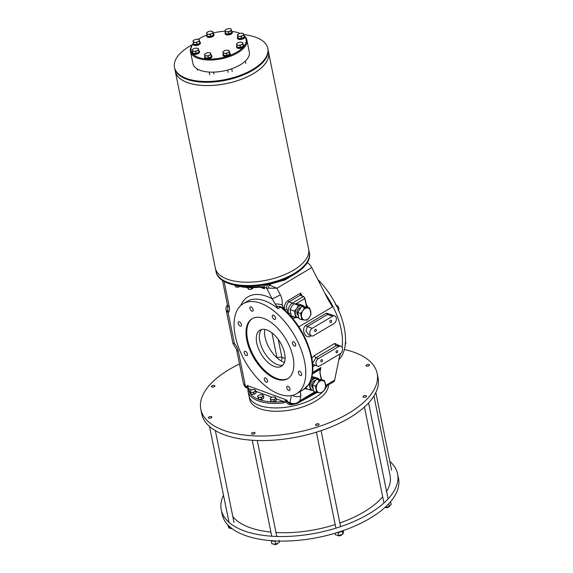 <?xml version="1.0" encoding="UTF-8"?>
<svg xmlns="http://www.w3.org/2000/svg" width="573" height="573" viewBox="0 0 573 573"><rect width="100%" height="100%" fill="white"/><g stroke="black" fill="none" stroke-linecap="round" stroke-linejoin="round"><path stroke-width="0.86" d="M243.21 303.711A52.315 27.826 59.3 0 1 278.277 314.806A52.315 27.826 59.3 0 1 304.585 361.448A52.315 27.826 59.3 0 1 296.649 393.672A52.315 27.826 59.3 0 1 261.582 382.578A52.315 27.826 59.3 0 1 235.274 335.928A52.315 27.826 59.3 0 1 243.21 303.711L247.278 301.298A52.315 27.826 -120.7 0 1 278.07 308.675L280.333 306.935A1.397 0.774 56.6 0 0 280.577 307.142A52.315 27.826 -120.7 0 1 311.189 357.531A52.315 27.826 -120.7 0 1 303.253 389.747L308.553 384.691L310.853 380.228C313.209 373.825 313.467 366.054 311.633 356.907C307.064 337.418 297.301 321.073 282.339 307.873L280.763 307.099L279.767 307.665L280.39 306.584L278.07 308.675L272.082 298.777L266.681 288.205L264.124 287.266L264.432 288.778L262.37 287.381L260.135 287.173L259.92 286.643L262.857 286.958L263.322 285.039M330.514 320.371A1.189 0.838 110.2 0 0 330.936 322.427A1.189 0.838 110.2 0 0 330.514 320.371M315.279 329.418A1.189 0.838 110.2 0 0 315.694 331.481A1.189 0.838 110.2 0 0 315.279 329.418M321.439 359.694A1.189 0.838 110.2 0 0 321.854 361.749A1.189 0.838 110.2 0 0 321.439 359.694M336.673 350.647A1.189 0.838 110.2 0 0 337.096 352.703A1.189 0.838 110.2 0 0 336.673 350.647M295.661 344.552A2.442 1.296 -120.7 0 0 294.436 342.375A2.442 1.296 -120.7 0 0 292.796 341.859A2.442 1.296 -120.7 0 0 292.431 343.363A2.442 1.296 -120.7 0 0 293.655 345.54A2.442 1.296 -120.7 0 0 295.288 346.056A2.442 1.296 -120.7 0 0 295.661 344.552M301.649 373.983A2.442 1.296 -120.7 0 0 300.424 371.805A2.442 1.296 -120.7 0 0 298.784 371.283A2.442 1.296 -120.7 0 0 298.418 372.787A2.442 1.296 -120.7 0 0 299.643 374.964A2.442 1.296 -120.7 0 0 301.276 375.487A2.442 1.296 -120.7 0 0 301.649 373.983M290.002 388.945A2.442 1.296 -120.7 0 0 288.778 386.768A2.442 1.296 -120.7 0 0 287.137 386.245A2.442 1.296 -120.7 0 0 286.772 387.749A2.442 1.296 -120.7 0 0 287.997 389.927A2.442 1.296 -120.7 0 0 289.63 390.449A2.442 1.296 -120.7 0 0 290.002 388.945M267.548 380.673A2.442 1.296 -120.7 0 0 266.316 378.495A2.442 1.296 -120.7 0 0 264.683 377.979A2.442 1.296 -120.7 0 0 264.311 379.484A2.442 1.296 -120.7 0 0 265.543 381.661A2.442 1.296 -120.7 0 0 267.176 382.177A2.442 1.296 -120.7 0 0 267.548 380.673M247.436 354.021A2.442 1.296 -120.7 0 0 246.204 351.843A2.442 1.296 -120.7 0 0 244.571 351.328A2.442 1.296 -120.7 0 0 244.198 352.832A2.442 1.296 -120.7 0 0 245.43 355.002A2.442 1.296 -120.7 0 0 247.063 355.525A2.442 1.296 -120.7 0 0 247.436 354.021M241.448 324.59A2.442 1.296 -120.7 0 0 240.216 322.413A2.442 1.296 -120.7 0 0 238.583 321.897A2.442 1.296 -120.7 0 0 238.21 323.401A2.442 1.296 -120.7 0 0 239.442 325.579A2.442 1.296 -120.7 0 0 241.075 326.094A2.442 1.296 -120.7 0 0 241.448 324.59M253.094 309.628A2.442 1.296 -120.7 0 0 251.862 307.45A2.442 1.296 -120.7 0 0 250.229 306.935A2.442 1.296 -120.7 0 0 249.857 308.439A2.442 1.296 -120.7 0 0 251.089 310.616A2.442 1.296 -120.7 0 0 252.722 311.132A2.442 1.296 -120.7 0 0 253.094 309.628M275.549 317.893A2.442 1.296 -120.7 0 0 274.324 315.723A2.442 1.296 -120.7 0 0 272.684 315.2A2.442 1.296 -120.7 0 0 272.318 316.704A2.442 1.296 -120.7 0 0 273.543 318.882A2.442 1.296 -120.7 0 0 275.176 319.397A2.442 1.296 -120.7 0 0 275.549 317.893M288.119 378.445A34.881 18.551 59.3 0 1 264.848 370.566A34.881 18.551 59.3 0 1 247.586 339.732A34.881 18.551 59.3 0 1 252.507 318.488M246.827 340.183A34.881 18.551 59.3 0 1 252.12 318.703A34.881 18.551 59.3 0 1 275.498 326.101A34.881 18.551 59.3 0 1 293.032 357.194A34.881 18.551 59.3 0 1 287.746 378.674A34.881 18.551 59.3 0 1 264.368 371.283A34.881 18.551 59.3 0 1 246.827 340.183M282.811 365.173A21.015 11.181 59.3 0 1 259.82 341.3A21.015 11.181 59.3 0 1 261.617 329.496M256.776 343.112A21.015 11.181 59.3 0 1 259.963 330.17A21.015 11.181 59.3 0 1 274.044 334.625A21.015 11.181 59.3 0 1 284.609 353.362A21.015 11.181 59.3 0 1 281.422 366.305A21.015 11.181 59.3 0 1 267.34 361.85A21.015 11.181 59.3 0 1 256.776 343.112M284.394 362.444A22.669 12.062 59.3 0 1 265.07 337.125A22.669 12.062 59.3 0 1 264.769 329.403M259.096 405.362A40.11 18.615 -11.5 0 0 321.682 392.827A40.11 18.615 -11.5 0 1 259.096 405.362A40.11 18.615 -11.5 0 1 248.99 396.015A40.11 18.615 -11.5 0 0 259.096 405.362M323.401 391.115A40.11 18.615 -11.5 0 0 326.925 385.808A40.11 18.615 -11.5 0 1 323.401 391.115M317.091 392.455L297.487 403.299M292.925 404.481A40.11 18.615 168.5 0 1 292.538 404.567C289.601 405.09 287.503 404.187 286.235 401.859L283.571 402.898L283.485 401.487L287.094 400.19L286.235 401.859A1.046 0.365 -131 0 1 285.598 401.021M307.221 262.792A6.976 3.71 59.3 0 1 311.748 267.562L327.957 299.335L332.469 306.877L298.898 326.818M296.098 317.521L292.896 318.595M340.047 353.87L334.646 380.107A6.976 3.71 59.3 0 1 333.515 381.89L325.793 386.481M311.855 358.068L314.484 355.489L334.797 343.42L339.13 345.598M313.789 364.729L312.743 365.159M311.146 335.749L310.537 336.107C305.244 339.76 300.646 328.286 306.068 325.228L326.381 313.166L332.712 315.229M324.819 293.183A55.803 29.681 59.3 0 1 342.102 347.331A55.803 29.681 59.3 0 0 324.819 293.183M340.677 353.434A55.803 29.681 59.3 0 1 339.452 356.349A55.803 29.681 59.3 0 0 340.677 353.434M283.571 402.898A40.11 18.615 168.5 0 1 258.172 400.821A40.11 18.615 168.5 0 1 248.066 391.474A40.11 18.615 168.5 0 1 247.894 389.762L247.801 387.377L247.049 385.45L248.739 388.695A39.064 18.128 -11.5 0 0 258.516 399.374L257.8 396.81A2.793 1.296 168.5 0 1 258.638 395.427A2.793 1.296 168.5 0 1 259.103 395.191A2.793 1.296 168.5 0 1 261.317 394.718A2.793 1.296 168.5 0 1 261.403 394.718A2.793 1.296 168.5 0 1 263.165 395.399L261.403 394.718M300.846 295.661A0.695 0.494 110.2 0 1 301.212 295.611L300.904 295.432A0.695 0.602 142.1 0 0 300.231 295.253L289.129 301.849C286.923 303.375 286.156 305.875 286.829 309.363L288.57 313.381A7.327 5.186 -69.8 0 1 292.402 303.06L303.318 296.57L300.231 295.253L300.617 293.089L300.968 295.539M332.526 316.253L312.213 328.322A4.183 2.965 110.2 0 0 309.835 332.376A4.183 2.965 110.2 0 0 311.504 335.885A4.183 2.965 110.2 0 0 313.689 335.592L334.002 323.523A4.183 2.965 110.2 0 0 336.372 319.469A4.183 2.965 110.2 0 0 334.711 315.959A4.183 2.965 110.2 0 0 332.526 316.253L327.62 314.455L307.307 326.517L305.968 330.993L308.904 334.926L311.504 335.885M334.711 315.959L330.22 314.312L327.62 314.455A1.74 0.931 -120.7 0 1 326.381 313.166M340.161 353.799L319.849 365.868A4.183 2.965 110.2 0 1 317.664 366.161A4.183 2.965 110.2 0 1 315.995 362.652A4.183 2.965 110.2 0 1 318.373 358.598L338.686 346.529A4.183 2.965 110.2 0 1 340.871 346.235A4.183 2.965 110.2 0 1 342.532 349.745A4.183 2.965 110.2 0 1 340.161 353.799M340.871 346.235L338.271 345.283L336.294 345.655L315.981 357.717L312.6 363.354M312.643 363.798L313.173 364.507L317.664 366.161M227.481 305.037L228.126 312.729L226.056 309.585L232.932 343.356L234.378 343.463L233.49 344.323L236.534 349.509A6.976 3.237 -11.5 0 0 238.289 351.134L245.43 386.252L247.357 386.961L247.049 385.45L287.094 400.19L287.402 401.709L289.408 403.464L291.034 404.058A2.793 1.977 -69.8 0 1 289.967 402.647L292.209 403.492C295.088 403.915 297.638 403.005 299.858 400.771L297.258 403.435L293.111 404.502A2.793 1.318 -85.3 0 1 292.209 403.492M243.525 383.896L245.43 386.252A2.793 1.977 -69.8 0 0 246.505 387.663L246.505 387.663C245.702 387.935 244.714 386.682 243.525 383.896L236.534 349.509M295.983 273.271L285.017 279.939L271.301 283.821A41.85 19.418 168.5 0 1 268.157 284.552L276.96 288.226L280.319 294.809C281.945 298.046 282.553 301.405 282.145 304.879L284.738 309.964M275.563 303.969A6.625 1.805 -171.9 0 1 282.145 304.879L283.47 308.833M311.748 267.562L276.96 288.226L266.681 288.205A2.793 1.977 110.2 0 1 268.221 284.58M280.319 294.809A6.625 0.673 153 0 1 272.082 298.777A55.803 29.681 59.3 0 0 240.71 305.581M280.398 306.541L276.601 306.104L280.398 306.541L283.27 308.654M292.502 395.356A6.625 4.842 11.4 0 0 300.861 395.793L299.858 400.771L314.992 391.782M306.132 398.163L316.017 392.161M247.421 387.699L247.357 386.961A1.74 0.809 168.5 0 1 247.794 387.355M268.057 284.144L268.157 284.552C265.901 284.659 264.554 285.562 264.124 287.266A1.74 0.809 -11.5 0 0 263.122 287.166L264.432 288.778L260.085 287.18M271.158 283.434L271.301 283.821L269.561 284.853A2.793 1.318 94.7 0 0 268.751 288.205M262.491 287.431L262.857 286.958L262.799 287.574M280.763 307.099A1.397 0.702 76.7 0 1 280.519 306.713L280.333 306.935M312.5 373.51L319.892 369.119L320.887 367.529L320.135 369.263M294.486 317.019L291.277 316.676M302.064 295.926L300.617 293.089L287.918 300.632C285.175 302.508 284.079 305.552 284.638 309.764L286.829 309.363M289.036 314.197L288.57 313.381A1.74 0.924 161.5 0 0 290.418 313.173M290.948 314.928A1.74 0.988 156.6 0 1 289.981 315.222M291.213 315.637A1.74 1.017 153.9 0 1 290.575 315.881M320.149 369.22L320.013 373.388L319.884 369.485L312.443 373.904M306.455 305.86L306.834 306.942M320.063 372.916L321.56 379.598M306.347 305.509L304.779 298.512L295.969 303.747M291.399 395.592L289.967 402.647L287.402 401.709A1.74 0.809 -11.5 0 0 286.407 401.609A1.046 0.48 -132.2 0 1 285.855 400.878M247.894 389.762A1.046 0.924 -0.3 0 1 247.88 389.604L247.88 389.604A1.046 0.924 -0.3 0 1 248.739 388.695L251.869 389.848M247.851 387.728A1.046 0.473 -2.9 0 1 247.83 387.649L247.83 387.649A1.046 0.473 -2.9 0 1 248.216 387.255M328.451 384.906A40.11 18.615 -11.5 0 1 303.411 406.665A40.11 18.615 -11.5 0 1 259.77 408.692A40.11 18.615 -11.5 0 1 249.67 399.345L248.066 391.474L247.801 387.377A1.046 0.43 -10 0 1 247.801 387.377L247.801 387.377A1.046 0.43 -10 0 1 248.123 386.983M260.199 287.044L260.135 287.173C250.222 288.233 241.82 287.539 234.916 285.096M317.865 279.552A55.803 29.681 59.3 0 1 338.772 359.737M313.352 389.411A6.282 4.448 -69.8 0 1 312.915 388.107A6.282 4.448 -69.8 0 1 312.786 386.625M313.402 383.624A6.282 4.448 -69.8 0 1 315.351 380.716M318.216 379.319A6.282 4.448 -69.8 0 1 319.39 379.419M316.647 392.39L319.627 392.749A6.282 4.448 110.2 0 1 316.382 389.382A6.282 4.448 -69.8 0 1 317.707 383.308L315.372 386.102L316.647 392.39L313.739 391.323L312.464 385.027L316.389 379.168L321.603 379.598L324.511 380.673L322.277 380.594A6.282 4.448 -69.8 0 1 325.521 383.953A6.282 4.448 -69.8 0 1 324.196 390.034A6.282 4.448 -69.8 0 1 319.627 392.749L321.861 392.827L324.196 390.034L325.793 386.961L324.511 380.673M317.707 383.308A6.282 4.448 -69.8 0 1 322.277 380.594L319.297 380.243L317.707 383.308M316.389 379.168L319.297 380.243M312.464 385.027L315.372 386.102M298.569 316.754A6.282 4.448 -69.8 0 1 298.132 315.444A6.282 4.448 -69.8 0 1 298.003 313.961M298.619 310.967A6.282 4.448 -69.8 0 1 300.567 308.059M303.432 306.655A6.282 4.448 -69.8 0 1 304.607 306.756M301.864 319.734L298.956 318.66L297.681 312.371L301.606 306.505L306.82 306.942L309.728 308.009L304.514 307.579L302.924 310.645A6.282 4.448 -69.8 0 1 307.493 307.93A6.282 4.448 110.2 0 1 310.738 311.297A6.282 4.448 -69.8 0 1 309.413 317.37A6.282 4.448 -69.8 0 1 304.843 320.085A6.282 4.448 -69.8 0 1 301.599 316.726A6.282 4.448 -69.8 0 1 302.924 310.645L300.589 313.438L301.864 319.734L307.078 320.164L309.413 317.37L311.01 314.305L309.728 308.009M297.681 312.371L300.589 313.438M301.606 306.505L304.514 307.579M315.601 380.343A4.183 2.965 110.2 0 0 311.963 383.487A4.183 2.965 110.2 0 0 312.915 388.114M310.215 387.112A6.282 4.448 110.2 0 0 313.46 390.478A6.282 4.448 110.2 0 0 313.567 390.485L310.48 390.12L309.198 383.831L311.54 381.038A6.282 4.448 110.2 0 0 310.215 387.112M318.18 379.319A6.282 4.448 110.2 0 0 316.11 378.323A6.282 4.448 110.2 0 0 311.54 381.038L313.13 377.972L318.344 378.402L318.681 379.312M311.963 376.525L318.344 378.402M305.824 387.842L306.075 388.501L310.48 390.12M311.733 377.457L313.13 377.972M300.818 307.68A4.183 2.965 110.2 0 0 297.179 310.824A4.183 2.965 110.2 0 0 298.132 315.451M295.432 314.455A6.282 4.448 110.2 0 0 298.676 317.814A6.282 4.448 110.2 0 0 298.784 317.822L295.697 317.463L294.422 311.168L296.757 308.374A6.282 4.448 110.2 0 0 295.432 314.455M303.396 306.655A6.282 4.448 110.2 0 0 301.326 305.66A6.282 4.448 110.2 0 0 296.757 308.374L298.347 305.309L303.561 305.738L303.898 306.648M295.697 317.463L291.292 315.838L290.01 309.549L291.6 306.476L293.942 303.683L299.149 304.113L303.561 305.738M290.01 309.549L294.422 311.168M293.942 303.683L298.347 305.309M335.492 304.757L337.683 305.896L338.536 307.235L339.023 308.783L338.177 310.523M336.838 306.397L337.683 305.896M338.192 309.277L339.023 308.783M345.498 341.415L345.863 343.263L345.254 344.681M345.447 342.461L345.827 342.231M339.853 523.013A82.311 38.198 -11.5 0 0 363.948 511.94A82.311 38.198 -11.5 0 0 382.7 496.827M386.589 491.476A82.311 38.198 -11.5 0 0 390.084 475.454L373.918 396.015M232.839 516.645A82.311 38.198 -11.5 0 0 270.914 532.095M275.978 532.496A82.311 38.198 -11.5 0 0 335.191 524.574M389.819 461.344A89.982 41.757 168.5 0 1 397.605 473.921A89.982 41.757 168.5 0 1 345.233 524.997A89.982 41.757 168.5 0 1 243.912 530.777A89.982 41.757 168.5 0 1 221.242 509.805A89.982 41.757 168.5 0 1 223.491 495.179M397.605 473.921L398.529 478.462A89.982 41.757 168.5 0 1 346.156 529.538A89.982 41.757 168.5 0 1 244.836 535.318A89.982 41.757 168.5 0 1 222.166 514.346L221.242 509.805M366.491 366.061A1.776 0.824 -11.5 0 0 368.496 365.946A1.776 0.824 -11.5 0 0 369.528 364.937A1.776 0.824 -11.5 0 0 369.084 364.521A1.776 0.824 -11.5 0 0 367.078 364.636A1.776 0.824 -11.5 0 0 366.047 365.646A1.776 0.824 -11.5 0 0 366.491 366.061M363.468 397.211A1.776 0.824 -11.5 0 0 365.474 397.096A1.776 0.824 -11.5 0 0 366.505 396.086A1.776 0.824 -11.5 0 0 366.061 395.671A1.776 0.824 -11.5 0 0 364.056 395.785A1.776 0.824 -11.5 0 0 363.024 396.795A1.776 0.824 -11.5 0 0 363.468 397.211M316.052 425.374A1.776 0.824 -11.5 0 0 318.051 425.266A1.776 0.824 -11.5 0 0 319.089 424.256A1.776 0.824 -11.5 0 0 318.638 423.841A1.776 0.824 -11.5 0 0 316.64 423.956A1.776 0.824 -11.5 0 0 315.601 424.965A1.776 0.824 -11.5 0 0 316.052 425.374M252.013 434.062A1.776 0.824 -11.5 0 0 254.011 433.947A1.776 0.824 -11.5 0 0 255.049 432.937A1.776 0.824 -11.5 0 0 254.598 432.522A1.776 0.824 -11.5 0 0 252.6 432.636A1.776 0.824 -11.5 0 0 251.561 433.646A1.776 0.824 -11.5 0 0 252.013 434.062M208.866 418.175A1.776 0.824 -11.5 0 0 210.871 418.061A1.776 0.824 -11.5 0 0 211.903 417.051A1.776 0.824 -11.5 0 0 211.458 416.635A1.776 0.824 -11.5 0 0 209.453 416.75A1.776 0.824 -11.5 0 0 208.414 417.76A1.776 0.824 -11.5 0 0 208.866 418.175M211.888 387.026A1.776 0.824 -11.5 0 0 213.894 386.911A1.776 0.824 -11.5 0 0 214.925 385.901A1.776 0.824 -11.5 0 0 214.481 385.486A1.776 0.824 -11.5 0 0 212.476 385.6A1.776 0.824 -11.5 0 0 211.437 386.61A1.776 0.824 -11.5 0 0 211.888 387.026M239.478 363.998A89.982 41.757 -11.5 0 0 200.794 409.287L201.717 413.828A89.982 41.757 -11.5 0 0 224.387 434.807A89.982 41.757 -11.5 0 0 325.708 429.027A89.982 41.757 -11.5 0 0 378.08 377.951L377.156 373.41A89.982 41.757 -11.5 0 0 354.486 352.431A89.982 41.757 -11.5 0 0 344.373 349.48M200.794 409.287A89.982 41.757 -11.5 0 0 223.463 430.266A89.982 41.757 -11.5 0 0 324.784 424.486A89.982 41.757 -11.5 0 0 377.156 373.41M271.28 540.661A4.204 1.948 -11.5 0 0 275.52 540.919M337.533 532.475A4.204 1.948 -11.5 0 0 342.368 530.892L342.812 534.244L338.285 535.626A3.839 1.783 168.5 0 1 338.22 535.626M389.382 503.044A4.204 1.948 -11.5 0 0 390.349 501.948M231.757 528.399A3.839 1.783 168.5 0 1 231.693 528.406L231.098 528.428A3.839 1.783 -11.5 0 0 231.098 528.428A3.839 1.783 -11.5 0 0 231.693 528.406L229.487 528.263L228.806 527.697L227.624 524.653M229.487 528.263L229.042 526.1M279.022 540.353L279.388 542.373L275.806 544.135L271.867 543.87L271.308 541.134L272.096 540.998M271.215 540.654L271.308 541.134M279.388 542.373L279.115 541.041M275.806 544.135L275.255 541.399L275.828 540.933M273.994 544.3A2.091 0.974 168.5 0 0 274.08 544.35A2.091 0.974 168.5 0 0 277.576 543.641A2.091 0.974 168.5 0 1 277.576 543.641L277.411 543.662A3.839 1.783 -11.5 0 0 277.439 543.655M277.411 543.67L277.411 543.662A3.839 1.783 -11.5 0 1 274.245 544.314L274.238 544.307A3.839 1.783 -11.5 0 0 274.245 544.314L273.894 544.3M274.288 541.127L275.255 541.399M337.433 532.51L338.156 532.869L338.715 535.605L335.384 534.781L335.069 533.227M342.812 534.244L343.585 532.066L343.284 530.577M340.82 535.218A3.839 1.783 -11.5 0 0 341.444 534.981A3.839 1.783 -11.5 0 0 341.458 534.974L340.82 535.218A3.839 1.783 168.5 0 1 338.285 535.626M341.293 531.615L342.26 531.508M338.156 532.869L339.08 532.338M390.514 501.755L391.252 504.39L389.031 506.74A2.442 1.132 -11.5 0 1 386.102 507.542A2.442 1.132 -11.5 0 1 385.536 507.456M388.659 503.832L389.389 506.575L385.035 507.384M388.938 506.783A3.839 1.783 168.5 0 1 388.866 506.811A3.839 1.783 168.5 0 1 387.284 507.306A3.839 1.783 168.5 0 1 385.708 507.456L384.984 507.434M388.838 503.839L389.074 503.38M213.915 385.4A1.74 0.809 -11.5 0 0 211.645 386.138A1.74 0.809 -11.5 0 0 212.454 387.119A1.74 0.809 -11.5 0 0 214.517 386.567A1.74 0.809 -11.5 0 0 214.553 385.543A1.74 0.809 -11.5 0 0 213.915 385.4M232.079 528.65A2.091 0.974 168.5 0 1 230.933 528.464A2.091 0.974 168.5 0 1 230.847 528.421L230.933 528.464M230.926 528.421A2.442 1.132 -11.5 0 0 231.907 528.521M209.582 416.729A1.74 0.809 -11.5 0 0 208.622 417.287A1.74 0.809 -11.5 0 0 208.88 418.161A1.74 0.809 -11.5 0 0 210.742 418.089A1.74 0.809 -11.5 0 0 211.53 416.7A1.74 0.809 -11.5 0 0 209.582 416.729M274.066 544.307A2.442 1.132 -11.5 0 0 277.568 543.591M251.755 433.188A1.74 0.809 -11.5 0 0 252.571 434.155A1.74 0.809 -11.5 0 0 254.856 433.396A1.74 0.809 -11.5 0 0 254.677 432.579A1.74 0.809 -11.5 0 0 251.762 433.174A1.74 0.809 -11.5 0 0 251.755 433.188M341.673 534.881A2.091 0.974 168.5 0 1 341.615 534.953A2.091 0.974 168.5 0 1 338.12 535.662A2.091 0.974 168.5 0 1 338.034 535.619L338.12 535.662M338.113 535.626A2.442 1.132 -11.5 0 0 341.608 534.91M315.73 425.145A1.74 0.809 -11.5 0 0 317.929 425.288A1.74 0.809 -11.5 0 0 318.96 424.077A1.74 0.809 -11.5 0 0 318.717 423.898A1.74 0.809 -11.5 0 0 315.802 424.486A1.74 0.809 -11.5 0 0 315.73 425.145M389.031 506.783L389.103 506.711A2.091 0.974 168.5 0 1 389.031 506.783A2.091 0.974 168.5 0 1 386.309 507.671A2.091 0.974 168.5 0 1 385.543 507.499A2.091 0.974 168.5 0 1 385.457 507.456L385.543 507.499M364.034 397.297A1.74 0.809 -11.5 0 0 366.097 396.745A1.74 0.809 -11.5 0 0 366.133 395.728A1.74 0.809 -11.5 0 0 365.495 395.578A1.74 0.809 -11.5 0 0 363.225 396.323A1.74 0.809 -11.5 0 0 364.034 397.297M368.367 365.968A1.74 0.809 -11.5 0 0 369.162 364.578A1.74 0.809 -11.5 0 0 367.207 364.607A1.74 0.809 -11.5 0 0 366.247 365.173A1.74 0.809 -11.5 0 0 366.505 366.04A1.74 0.809 -11.5 0 0 368.367 365.968M248.102 287.567L248.961 287.603M249.692 289.458A2.793 1.296 -11.5 0 0 249.699 289.458A2.793 1.296 -11.5 0 0 250.129 289.444A2.793 1.296 -11.5 0 0 251.998 288.985A2.793 1.296 -11.5 0 0 252.034 288.971L249.685 289.458M253.689 287.625L251.647 289.114L251.354 287.66M250.129 289.444L248.524 289.336L247.335 287.517M248.181 287.66L248.524 289.336M240.144 286.328L237.115 287.195A2.793 1.296 -11.5 0 0 237.129 287.195A2.793 1.296 -11.5 0 0 237.559 287.18A2.793 1.296 -11.5 0 0 239.428 286.729A2.793 1.296 -11.5 0 0 239.464 286.715M239.428 286.729L238.962 286.307M237.559 287.18L235.954 287.08L234.729 285.089M235.618 285.404L235.954 287.08M276.057 400.477A2.793 1.296 168.5 0 1 275.319 401.121A2.793 1.296 168.5 0 1 274.166 401.601M274.044 401.637A2.793 1.296 168.5 0 1 271.452 401.644M270.943 401.351A2.793 1.296 168.5 0 1 270.743 400.993A2.793 1.296 168.5 0 1 270.728 400.914M276.114 398.564L275.735 397.662A2.793 1.296 -11.5 0 1 274.904 399.044A2.793 1.296 168.5 0 1 272.218 399.746L273.772 399.961L276.114 398.564L276.458 400.24L274.116 401.63L271.093 401.652L270.37 399.066A2.793 1.296 168.5 0 1 271.201 397.683A2.793 1.296 168.5 0 1 271.666 397.447A2.793 1.296 168.5 0 1 273.887 396.982A2.793 1.296 168.5 0 1 273.966 396.982A2.793 1.296 168.5 0 1 275.735 397.662L273.966 396.982M272.218 399.746A2.793 1.296 168.5 0 1 270.37 399.066L270.75 399.975L272.218 399.746M271.666 397.447L270.076 398.593M271.093 401.652L270.75 399.975M274.116 401.63L273.772 399.961M263.487 398.221A2.793 1.296 168.5 0 1 262.756 398.858A2.793 1.296 168.5 0 1 261.596 399.345M261.481 399.374A2.793 1.296 168.5 0 1 258.881 399.388M258.38 399.095A2.793 1.296 168.5 0 1 258.172 398.736A2.793 1.296 168.5 0 1 258.158 398.65M263.551 396.308L263.165 395.399A2.793 1.296 -11.5 0 1 262.334 396.788A2.793 1.296 168.5 0 1 259.648 397.49L261.202 397.698L263.551 396.308L263.888 397.984L261.546 399.374L258.523 399.388L258.187 397.719L259.648 397.49A2.793 1.296 168.5 0 1 257.8 396.81L258.187 397.719M259.075 395.198L257.506 396.337M261.546 399.374L261.202 397.698M255.845 393.035A2.793 1.296 168.5 0 1 255.114 393.68A2.793 1.296 168.5 0 1 253.954 394.16M253.839 394.195A2.793 1.296 168.5 0 1 251.239 394.21M250.738 393.909A2.793 1.296 168.5 0 1 250.53 393.551A2.793 1.296 168.5 0 1 250.516 393.472M255.909 391.123L255.522 390.22A2.793 1.296 -11.5 0 1 254.691 391.603A2.793 1.296 168.5 0 1 252.005 392.304L253.56 392.519L255.909 391.123L256.246 392.799L253.903 394.195L250.881 394.21L250.157 391.624A2.793 1.296 168.5 0 1 250.995 390.242A2.793 1.296 168.5 0 1 251.461 390.005A2.793 1.296 168.5 0 1 253.674 389.54A2.793 1.296 168.5 0 1 253.76 389.54A2.793 1.296 168.5 0 1 255.522 390.22L253.76 389.54M252.005 392.304A2.793 1.296 168.5 0 1 250.157 391.624L250.537 392.534L252.005 392.304M251.447 390.012L249.864 391.158M250.881 394.21L250.537 392.534M253.903 394.195L253.56 392.519M309.148 251.819A47.609 22.089 168.5 0 1 309.291 252.428A47.609 22.089 168.5 0 1 294.178 273.529A47.609 22.089 168.5 0 1 245.731 285.526A47.609 22.089 168.5 0 1 215.992 271.416A47.609 22.089 168.5 0 1 215.885 270.793M309.291 252.428L309.449 253.187A47.609 22.089 168.5 0 1 294.329 274.288A47.609 22.089 168.5 0 1 245.881 286.285A47.609 22.089 168.5 0 1 216.143 272.168L215.992 271.416M243.783 34.631A47.609 22.089 168.5 0 1 267.777 48.376A47.609 22.089 168.5 0 1 252.664 69.476A47.609 22.089 168.5 0 1 204.217 81.473A47.609 22.089 168.5 0 1 174.471 67.356A47.609 22.089 168.5 0 1 189.591 46.255A47.609 22.089 168.5 0 1 192.592 44.572M267.777 48.376L267.935 49.128A47.609 22.089 168.5 0 1 263.329 61.877A47.609 22.089 168.5 0 1 252.815 70.228A47.609 22.089 168.5 0 1 183.847 78.043A47.609 22.089 168.5 0 1 174.629 68.115L174.471 67.356M268.465 51.849A47.609 22.089 168.5 0 1 268.608 52.458A47.609 22.089 168.5 0 1 253.495 73.559A47.609 22.089 168.5 0 1 205.048 85.556A47.609 22.089 168.5 0 1 175.302 71.446A47.609 22.089 168.5 0 1 175.195 70.823M268.608 52.458L308.618 249.097A47.609 22.089 168.5 0 1 304.012 261.847A47.609 22.089 168.5 0 1 293.498 270.198A47.609 22.089 168.5 0 1 224.53 278.012A47.609 22.089 168.5 0 1 215.312 268.085L175.302 71.446M224.552 278.027L224.53 278.012A47.588 22.082 -11.5 0 0 293.491 270.212A47.588 22.082 -11.5 0 0 303.998 261.861L304.012 261.847M308.725 249.721L309.27 252.414A47.588 22.082 168.5 0 1 294.164 273.507A47.588 22.082 168.5 0 1 245.731 285.504A47.588 22.082 168.5 0 1 216.007 271.394L215.455 268.694M268.042 49.751L268.587 52.444A47.588 22.082 168.5 0 1 253.474 73.537A47.588 22.082 168.5 0 1 205.048 85.535A47.588 22.082 168.5 0 1 175.324 71.424L174.772 68.724M183.847 78.043L183.869 78.057A47.588 22.082 -11.5 0 0 252.808 70.243A47.588 22.082 -11.5 0 0 263.315 61.891L263.329 61.877M198.294 39.344A28.077 13.029 168.5 0 1 199.941 38.298A28.077 13.029 168.5 0 1 206.803 35.025M213.099 33.033A28.077 13.029 168.5 0 1 225.182 31.25M232.137 31.472A28.077 13.029 168.5 0 1 239.98 33.406M244.721 36.772A28.077 13.029 168.5 0 1 243.704 46.635M243.382 47.015A28.077 13.029 168.5 0 1 237.136 51.993A28.077 13.029 168.5 0 1 228.255 56.004M244.599 36.199A28.772 13.351 168.5 0 1 246.856 40.017A28.772 13.351 168.5 0 1 237.723 52.773A28.772 13.351 168.5 0 1 208.443 60.022A28.772 13.351 168.5 0 1 190.465 51.491A28.772 13.351 168.5 0 1 193.094 43.963M246.856 40.017L249.319 52.129A28.772 13.351 168.5 0 1 240.187 64.878A28.772 13.351 168.5 0 1 210.907 72.134A28.772 13.351 168.5 0 1 192.929 63.603L190.465 51.491M227.545 56.24A28.077 13.029 168.5 0 1 207.111 59.005M206.43 58.962A28.077 13.029 168.5 0 1 192.664 53.898M192.413 53.597A28.077 13.029 168.5 0 1 193.101 43.999M237.709 36.858A3.682 1.705 -11.5 0 0 237.415 37.768L237.544 38.405A3.682 1.705 -11.5 0 0 241.491 39.344A3.682 1.705 -11.5 0 0 244.757 36.937L244.628 36.3A3.682 1.705 -11.5 0 0 244.019 35.59M237.415 37.768A3.682 1.705 -11.5 0 0 241.362 38.706A3.682 1.705 -11.5 0 0 244.628 36.3M225.375 32.253A3.682 1.705 -11.5 0 0 225.039 33.213L225.168 33.85A3.682 1.705 -11.5 0 0 229.114 34.788A3.682 1.705 -11.5 0 0 232.38 32.382L232.251 31.744A3.682 1.705 -11.5 0 0 231.564 30.992M225.039 33.213A3.682 1.705 -11.5 0 0 228.985 34.151A3.682 1.705 -11.5 0 0 232.251 31.744M207.003 34.745A3.682 1.705 -11.5 0 0 206.667 35.705L206.796 36.343A3.682 1.705 -11.5 0 0 210.742 37.281A3.682 1.705 -11.5 0 0 214.008 34.874L213.879 34.237A3.682 1.705 -11.5 0 0 213.185 33.485M206.667 35.705A3.682 1.705 -11.5 0 0 210.613 36.643A3.682 1.705 -11.5 0 0 213.879 34.237M193.395 42.825A3.682 1.705 -11.5 0 0 193.058 43.784L193.187 44.422A3.682 1.705 -11.5 0 0 197.133 45.36A3.682 1.705 -11.5 0 0 200.4 42.954L200.271 42.316A3.682 1.705 -11.5 0 0 199.583 41.564M193.058 43.784A3.682 1.705 -11.5 0 0 197.005 44.723A3.682 1.705 -11.5 0 0 200.271 42.316M192.528 51.763A3.682 1.705 -11.5 0 0 192.191 52.723L192.32 53.361A3.682 1.705 -11.5 0 0 196.267 54.299A3.682 1.705 -11.5 0 0 199.533 51.892L199.404 51.255A3.682 1.705 -11.5 0 0 198.716 50.496M192.191 52.723A3.682 1.705 -11.5 0 0 196.138 53.661A3.682 1.705 -11.5 0 0 199.404 51.255M204.905 56.319A3.682 1.705 -11.5 0 0 204.568 57.279L204.697 57.916A3.682 1.705 -11.5 0 0 208.644 58.854A3.682 1.705 -11.5 0 0 211.91 56.448L211.781 55.81A3.682 1.705 -11.5 0 0 211.093 55.058M204.568 57.279A3.682 1.705 -11.5 0 0 208.515 58.217A3.682 1.705 -11.5 0 0 211.781 55.81M223.277 53.826A3.682 1.705 -11.5 0 0 222.94 54.786L223.069 55.423A3.682 1.705 -11.5 0 0 227.015 56.362A3.682 1.705 -11.5 0 0 230.282 53.955L230.153 53.318A3.682 1.705 -11.5 0 0 229.465 52.566M222.94 54.786A3.682 1.705 -11.5 0 0 226.887 55.724A3.682 1.705 -11.5 0 0 230.153 53.318M236.885 45.747A3.682 1.705 -11.5 0 0 236.549 46.707L236.678 47.344A3.682 1.705 -11.5 0 0 240.624 48.282A3.682 1.705 -11.5 0 0 243.89 45.876L243.761 45.238A3.682 1.705 -11.5 0 0 243.074 44.486M236.549 46.707A3.682 1.705 -11.5 0 0 240.495 47.645A3.682 1.705 -11.5 0 0 243.761 45.238M243.819 37.216A3.137 1.454 168.5 0 1 241.634 38.391M241.333 38.463A3.137 1.454 168.5 0 1 239.872 38.592A3.137 1.454 168.5 0 1 238.676 38.37M238.031 37.882A3.137 1.454 168.5 0 1 237.945 37.66A3.137 1.454 168.5 0 1 237.931 37.574L237.501 35.462A3.137 1.454 168.5 0 1 238.647 33.907A3.137 1.454 168.5 0 1 238.998 33.735A3.137 1.454 168.5 0 1 241.591 33.205A3.137 1.454 168.5 0 1 241.706 33.213A3.137 1.454 168.5 0 1 243.618 34.072A3.137 1.454 168.5 0 1 242.472 35.626L243.919 35.118L243.618 34.072L243.41 33.506L241.706 33.213M243.919 35.118L244.299 36.966L241.491 38.463L238.182 38.355L237.924 37.553M239.414 36.321A3.137 1.454 168.5 0 1 237.501 35.462L237.802 36.507L239.414 36.321A3.137 1.454 -11.5 0 0 242.472 35.626L241.118 36.622L239.414 36.321M238.998 33.735L237.294 34.896M238.182 38.355L237.802 36.507M241.491 38.463L241.118 36.622M228.742 33.943A3.137 1.454 168.5 0 1 227.323 34.029A3.137 1.454 168.5 0 1 226.199 33.771M231.37 32.74A3.137 1.454 168.5 0 1 229.042 33.879M231.163 29.015L229.501 28.664A3.137 1.454 168.5 0 1 231.263 29.595L231.829 32.518L228.899 33.95L225.676 33.735L225.296 31.887L226.865 31.759A3.137 1.454 168.5 0 1 225.103 30.82A3.137 1.454 168.5 0 1 226.421 29.273L225.003 30.233L225.296 31.887M229.938 31.143A3.137 1.454 168.5 0 1 226.865 31.759L228.527 32.109L231.456 30.67L231.263 29.595A3.137 1.454 168.5 0 1 229.938 31.143M229.229 28.65L229.501 28.664A3.137 1.454 -11.5 0 0 229.207 28.65A3.137 1.454 -11.5 0 0 226.621 29.173A3.137 1.454 -11.5 0 0 226.421 29.273L226.564 29.202M228.899 33.95L228.527 32.109M231.829 32.518L231.456 30.67M212.998 35.232A3.137 1.454 168.5 0 1 210.671 36.371M210.37 36.436A3.137 1.454 168.5 0 1 208.952 36.514A3.137 1.454 168.5 0 1 207.827 36.264M212.791 31.508L213.457 35.01L210.527 36.443L207.304 36.228L206.925 34.38L208.493 34.244A3.137 1.454 168.5 0 1 206.731 33.313A3.137 1.454 168.5 0 1 208.049 31.766A3.137 1.454 168.5 0 1 208.25 31.665A3.137 1.454 168.5 0 1 210.835 31.143A3.137 1.454 168.5 0 1 211.129 31.15A3.137 1.454 168.5 0 1 212.891 32.088A3.137 1.454 168.5 0 1 211.566 33.635L213.084 33.162L212.791 31.508L210.9 31.143M208.493 34.244A3.137 1.454 -11.5 0 0 211.566 33.635L210.155 34.602L208.493 34.244M208.192 31.694L206.631 32.725L206.925 34.38M210.527 36.443L210.155 34.602M213.457 35.01L213.084 33.162M199.397 43.312A3.137 1.454 168.5 0 1 197.069 44.458M196.761 44.515A3.137 1.454 168.5 0 1 195.35 44.601A3.137 1.454 168.5 0 1 194.218 44.343M199.182 39.587L199.855 43.09L196.926 44.529L193.695 44.307L193.323 42.459L194.884 42.33A3.137 1.454 168.5 0 1 193.122 41.392A3.137 1.454 168.5 0 1 194.44 39.845A3.137 1.454 168.5 0 1 194.648 39.752A3.137 1.454 168.5 0 1 197.234 39.222A3.137 1.454 168.5 0 1 197.52 39.236A3.137 1.454 168.5 0 1 199.282 40.174A3.137 1.454 168.5 0 1 197.964 41.722L199.483 41.242L199.182 39.587L197.291 39.222M194.884 42.33A3.137 1.454 -11.5 0 0 197.964 41.722L196.546 42.681L194.884 42.33M194.591 39.773L193.029 40.805L193.323 42.459M196.926 44.529L196.546 42.681M199.855 43.09L199.483 41.242M198.53 52.25A3.137 1.454 168.5 0 1 196.202 53.389M195.894 53.454A3.137 1.454 168.5 0 1 194.483 53.533A3.137 1.454 168.5 0 1 193.352 53.282M198.315 48.526L198.989 52.028L196.059 53.461L192.829 53.246L192.456 51.398L194.018 51.262A3.137 1.454 168.5 0 1 192.256 50.324A3.137 1.454 168.5 0 1 193.574 48.784A3.137 1.454 168.5 0 1 193.781 48.684A3.137 1.454 168.5 0 1 196.367 48.161A3.137 1.454 168.5 0 1 196.654 48.168A3.137 1.454 168.5 0 1 198.416 49.106A3.137 1.454 168.5 0 1 197.098 50.653L198.616 50.18L198.315 48.526L196.424 48.161M194.018 51.262A3.137 1.454 -11.5 0 0 197.098 50.653L195.68 51.62L194.018 51.262M193.724 48.712L192.163 49.744L192.456 51.398M196.059 53.461L195.68 51.62M198.989 52.028L198.616 50.18M210.907 56.806A3.137 1.454 168.5 0 1 208.579 57.952M208.271 58.009A3.137 1.454 168.5 0 1 206.86 58.095A3.137 1.454 168.5 0 1 205.728 57.837M210.699 53.081L211.365 56.584L208.436 58.023L205.206 57.801L204.833 55.953L206.395 55.825A3.137 1.454 168.5 0 1 204.633 54.886A3.137 1.454 168.5 0 1 205.951 53.339A3.137 1.454 168.5 0 1 206.158 53.246A3.137 1.454 168.5 0 1 208.744 52.716A3.137 1.454 168.5 0 1 209.03 52.73A3.137 1.454 168.5 0 1 210.792 53.669A3.137 1.454 168.5 0 1 209.474 55.216L210.993 54.736L210.699 53.081L208.801 52.716M206.395 55.825A3.137 1.454 -11.5 0 0 209.474 55.216L208.056 56.175L206.395 55.825M206.101 53.268L204.54 54.299L204.833 55.953M208.436 58.023L208.056 56.175M211.365 56.584L210.993 54.736M229.279 54.32A3.137 1.454 168.5 0 1 226.951 55.459M226.643 55.517A3.137 1.454 168.5 0 1 225.232 55.602A3.137 1.454 168.5 0 1 224.1 55.345M229.071 50.589L229.737 54.091L226.808 55.531L223.577 55.309L223.205 53.461L224.766 53.332A3.137 1.454 168.5 0 1 223.004 52.394A3.137 1.454 168.5 0 1 224.322 50.847A3.137 1.454 168.5 0 1 224.53 50.753A3.137 1.454 168.5 0 1 227.116 50.223A3.137 1.454 168.5 0 1 227.402 50.238A3.137 1.454 168.5 0 1 229.164 51.176A3.137 1.454 168.5 0 1 227.846 52.723L229.365 52.243L229.071 50.589L227.173 50.223M224.766 53.332A3.137 1.454 -11.5 0 0 227.846 52.723L226.428 53.683L224.766 53.332M224.473 50.775L222.911 51.806L223.205 53.461M226.808 55.531L226.428 53.683M229.737 54.091L229.365 52.243M242.88 46.234A3.137 1.454 168.5 0 1 240.56 47.373M240.252 47.437A3.137 1.454 168.5 0 1 238.834 47.523A3.137 1.454 168.5 0 1 237.709 47.265M242.673 42.509L243.346 46.012L240.409 47.444L237.186 47.23L236.807 45.382L238.375 45.253A3.137 1.454 168.5 0 1 236.613 44.314A3.137 1.454 168.5 0 1 237.931 42.767A3.137 1.454 168.5 0 1 238.132 42.667A3.137 1.454 168.5 0 1 240.717 42.144A3.137 1.454 168.5 0 1 241.011 42.158A3.137 1.454 168.5 0 1 242.773 43.09A3.137 1.454 168.5 0 1 241.455 44.637L242.966 44.164L242.673 42.509L240.782 42.144M238.375 45.253A3.137 1.454 -11.5 0 0 241.455 44.637L240.037 45.604L238.375 45.253M238.074 42.696L236.513 43.727L236.807 45.382M240.409 47.444L240.037 45.604M243.346 46.012L242.966 44.164M310.416 335.484A1.74 0.931 -120.7 0 0 310.451 335.799A1.74 0.931 -120.7 0 0 310.537 336.107M318.373 358.598L315.981 357.717A1.74 0.931 59.3 0 1 314.52 355.783A1.74 0.931 59.3 0 1 314.484 355.489M334.797 343.42A1.74 0.931 -120.7 0 0 334.833 343.714A1.74 0.931 -120.7 0 0 336.294 345.655L338.686 346.529M238.103 285.662A40.11 18.615 -11.5 0 0 259.92 286.643M278.242 339.402L281.887 357.351L285.089 358.533M277.003 357.831L271.91 332.813M224.115 281.465L229.293 306.927A9.762 5.193 59.3 0 1 228.126 312.729L234.378 343.463A9.762 5.193 59.3 0 1 238.289 351.134M306.183 303.998L307.887 307.329M312.622 372.436L320.887 367.529L320.042 371.698M300.345 391.474L300.861 395.793M325.736 385.4L334.646 380.107M315.265 365.28L312.815 366.734M326.911 297.28A55.803 29.681 59.3 0 1 332.469 306.877M340.14 353.813A55.803 29.681 59.3 0 1 339.861 354.58M258.559 399.388A39.064 18.128 -11.5 0 0 283.485 401.487L276.165 398.787M272.082 397.29L255.952 391.345M306.534 306.913L306.304 305.982M287.918 300.632A1.74 0.931 -120.7 0 0 289.129 301.849L292.402 303.06A1.74 0.931 -120.7 0 1 293.519 304.12M321.274 379.57L320.013 373.388M304.951 388.58L305.946 388.952A7.327 5.186 -69.8 0 1 305.072 388.487M306.068 325.228A1.74 0.931 59.3 0 0 307.307 326.517L312.213 328.322M281.064 360.861A3.488 2.471 110.2 0 0 281.887 357.351A3.488 1.619 168.5 0 0 277.139 357.953M229.293 306.927A6.976 3.237 168.5 0 1 227.538 305.302L222.496 280.505M304.779 298.512A1.74 0.931 -120.7 0 0 303.318 296.57A0.695 0.494 110.2 0 1 303.683 296.52L304.779 298.512M303.948 296.871A0.695 0.494 110.2 0 0 303.683 296.52L301.212 295.611M304.829 298.039L306.87 306.956M303.253 389.747L296.649 393.672M227.71 305.767L227.538 305.302M233.49 344.323L232.932 343.356M226.056 309.585L226.006 307.515L227.424 304.736M306.19 398.128L297.258 403.435M293.111 404.502L291.034 404.058M248.116 388.501L246.505 387.663M308.002 389.21L305.946 388.952M229.028 522.383L209.503 426.412M234.013 522.411L215.333 430.581M271.752 536.221L252.227 440.243M276.788 536.464L257.263 440.494M340.591 526.637L321.066 430.667M335.921 528.148L316.396 432.178M388.1 498.897L368.575 402.926M383.838 502.421L364.428 407.016M391.645 470.297L375.831 392.569M197.384 70.278L197.091 68.846M213.865 74.003L213.485 72.134M209.761 74.834L209.195 72.055M232.237 71.51L231.678 68.781M228.133 72.341L227.66 70.028M245.838 63.431L245.359 61.053"/></g></svg>
